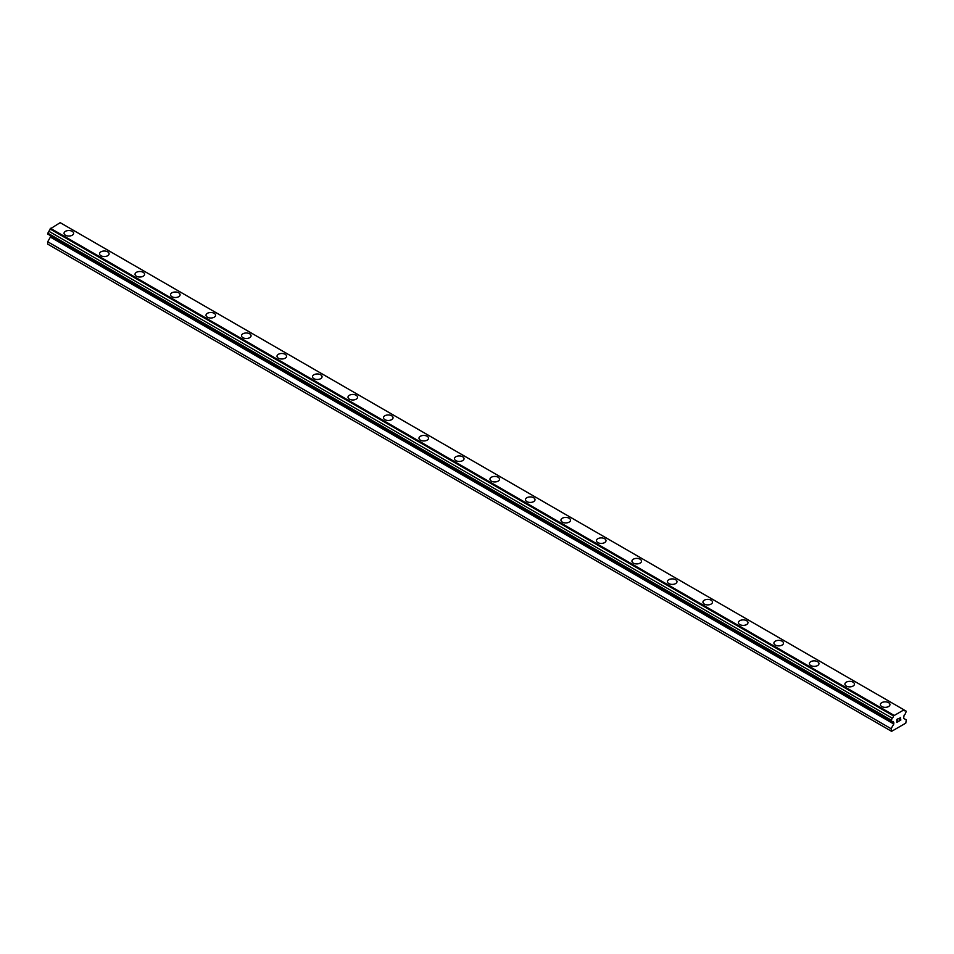 <?xml version="1.0" encoding="UTF-8"?>
<svg xmlns="http://www.w3.org/2000/svg" width="954" height="954" viewBox="0 0 954 954"><rect width="100%" height="100%" fill="white"/><g stroke="black" fill="none" stroke-linecap="round" stroke-linejoin="round"><path stroke-width="1.43" d="M64.049 233.289A4.782 2.755 180 0 1 66.995 230.737A4.782 2.755 180 0 1 72.206 231.333A4.782 2.755 180 0 1 73.613 233.289A4.782 2.755 180 0 1 70.656 235.829A4.782 2.755 180 0 1 65.444 235.233A4.782 2.755 180 0 1 64.049 233.289A4.782 2.755 180 0 1 66.995 230.737A4.782 2.755 180 0 1 72.206 231.333A4.782 2.755 180 0 1 73.613 233.289M107.695 251.832A4.782 2.755 180 0 1 109.102 253.776A4.782 2.755 180 0 1 106.144 256.328A4.782 2.755 180 0 1 100.945 255.732A4.782 2.755 180 0 1 99.538 253.776A4.782 2.755 180 0 1 102.495 251.224A4.782 2.755 180 0 1 107.695 251.832M99.538 253.776A4.782 2.755 180 0 1 102.495 251.224A4.782 2.755 180 0 1 107.695 251.82A4.782 2.755 180 0 1 109.102 253.776M135.039 274.263A4.782 2.755 180 0 1 137.984 271.711A4.782 2.755 180 0 1 143.195 272.319A4.782 2.755 180 0 1 144.591 274.275A4.782 2.755 180 0 1 141.645 276.815A4.782 2.755 180 0 1 136.434 276.219A4.782 2.755 180 0 1 135.039 274.263A4.782 2.755 180 0 1 137.984 271.723A4.782 2.755 180 0 1 143.195 272.319A4.782 2.755 180 0 1 144.591 274.263M170.527 294.762A4.782 2.755 180 0 1 173.473 292.21A4.782 2.755 180 0 1 178.684 292.806A4.782 2.755 180 0 1 180.091 294.762A4.782 2.755 180 0 1 177.134 297.314A4.782 2.755 180 0 1 171.923 296.706A4.782 2.755 180 0 1 170.527 294.762A4.782 2.755 180 0 1 173.473 292.21A4.782 2.755 180 0 1 178.684 292.806A4.782 2.755 180 0 1 180.091 294.762M214.185 313.306A4.782 2.755 180 0 1 215.58 315.249A4.782 2.755 180 0 1 212.635 317.801A4.782 2.755 180 0 1 207.423 317.205A4.782 2.755 180 0 1 206.016 315.249A4.782 2.755 180 0 1 208.974 312.709A4.782 2.755 180 0 1 214.185 313.306M206.016 315.249A4.782 2.755 180 0 1 208.974 312.697A4.782 2.755 180 0 1 214.185 313.294A4.782 2.755 180 0 1 215.58 315.249M241.517 335.748A4.782 2.755 180 0 1 244.462 333.196A4.782 2.755 180 0 1 249.674 333.793A4.782 2.755 180 0 1 251.069 335.748A4.782 2.755 180 0 1 248.123 338.288A4.782 2.755 180 0 1 242.912 337.692A4.782 2.755 180 0 1 241.517 335.748A4.782 2.755 180 0 1 244.462 333.196A4.782 2.755 180 0 1 249.674 333.793A4.782 2.755 180 0 1 251.069 335.748M277.006 356.236A4.782 2.755 180 0 1 279.963 353.684A4.782 2.755 180 0 1 285.163 354.28A4.782 2.755 180 0 1 286.57 356.236A4.782 2.755 180 0 1 283.612 358.787A4.782 2.755 180 0 1 278.401 358.191A4.782 2.755 180 0 1 277.006 356.236A4.782 2.755 180 0 1 279.963 353.684A4.782 2.755 180 0 1 285.163 354.292A4.782 2.755 180 0 1 286.57 356.236M312.495 376.723A4.782 2.755 180 0 1 315.452 374.171A4.782 2.755 180 0 1 320.663 374.779A4.782 2.755 180 0 1 322.058 376.735A4.782 2.755 180 0 1 319.113 379.275A4.782 2.755 180 0 1 313.902 378.678A4.782 2.755 180 0 1 312.495 376.723A4.782 2.755 180 0 1 315.452 374.183A4.782 2.755 180 0 1 320.663 374.779A4.782 2.755 180 0 1 322.058 376.723M347.995 397.222A4.782 2.755 180 0 1 350.941 394.67A4.782 2.755 180 0 1 356.152 395.266A4.782 2.755 180 0 1 357.559 397.222A4.782 2.755 180 0 1 354.602 399.774A4.782 2.755 180 0 1 349.391 399.166A4.782 2.755 180 0 1 347.995 397.222A4.782 2.755 180 0 1 350.941 394.67A4.782 2.755 180 0 1 356.152 395.266A4.782 2.755 180 0 1 357.559 397.222M383.484 417.709A4.782 2.755 180 0 1 386.442 415.157A4.782 2.755 180 0 1 391.653 415.753A4.782 2.755 180 0 1 393.048 417.709A4.782 2.755 180 0 1 390.091 420.261A4.782 2.755 180 0 1 384.891 419.665A4.782 2.755 180 0 1 383.484 417.709A4.782 2.755 180 0 1 386.442 415.169A4.782 2.755 180 0 1 391.653 415.765A4.782 2.755 180 0 1 393.048 417.709M418.985 438.196A4.782 2.755 180 0 1 421.93 435.656A4.782 2.755 180 0 1 427.142 436.252A4.782 2.755 180 0 1 428.537 438.208A4.782 2.755 180 0 1 425.591 440.748A4.782 2.755 180 0 1 420.38 440.152A4.782 2.755 180 0 1 418.985 438.196A4.782 2.755 180 0 1 421.93 435.656A4.782 2.755 180 0 1 427.142 436.252A4.782 2.755 180 0 1 428.537 438.196M454.474 458.695A4.782 2.755 180 0 1 457.419 456.143A4.782 2.755 180 0 1 462.63 456.739A4.782 2.755 180 0 1 464.038 458.695A4.782 2.755 180 0 1 461.08 461.247A4.782 2.755 180 0 1 455.869 460.651A4.782 2.755 180 0 1 454.474 458.695A4.782 2.755 180 0 1 457.419 456.143A4.782 2.755 180 0 1 462.63 456.751A4.782 2.755 180 0 1 464.038 458.695M489.962 479.182A4.782 2.755 180 0 1 492.92 476.63A4.782 2.755 180 0 1 498.131 477.238A4.782 2.755 180 0 1 499.526 479.194A4.782 2.755 180 0 1 496.581 481.734A4.782 2.755 180 0 1 491.37 481.138A4.782 2.755 180 0 1 489.962 479.182A4.782 2.755 180 0 1 492.92 476.642A4.782 2.755 180 0 1 498.131 477.238A4.782 2.755 180 0 1 499.526 479.182M525.463 499.681A4.782 2.755 180 0 1 528.409 497.129A4.782 2.755 180 0 1 533.62 497.726A4.782 2.755 180 0 1 535.015 499.681A4.782 2.755 180 0 1 532.07 502.233A4.782 2.755 180 0 1 526.858 501.625A4.782 2.755 180 0 1 525.463 499.681A4.782 2.755 180 0 1 528.409 497.129A4.782 2.755 180 0 1 533.62 497.726A4.782 2.755 180 0 1 535.015 499.681M560.952 520.168A4.782 2.755 180 0 1 563.909 517.617A4.782 2.755 180 0 1 569.109 518.213A4.782 2.755 180 0 1 570.516 520.168A4.782 2.755 180 0 1 567.558 522.72A4.782 2.755 180 0 1 562.347 522.124A4.782 2.755 180 0 1 560.952 520.168A4.782 2.755 180 0 1 563.909 517.628A4.782 2.755 180 0 1 569.109 518.225A4.782 2.755 180 0 1 570.516 520.168M596.441 540.656A4.782 2.755 180 0 1 599.398 538.116A4.782 2.755 180 0 1 604.609 538.712A4.782 2.755 180 0 1 606.005 540.668A4.782 2.755 180 0 1 603.059 543.208A4.782 2.755 180 0 1 597.848 542.611A4.782 2.755 180 0 1 596.441 540.656A4.782 2.755 180 0 1 599.398 538.116A4.782 2.755 180 0 1 604.609 538.712A4.782 2.755 180 0 1 606.005 540.656M631.942 561.155A4.782 2.755 180 0 1 634.887 558.603A4.782 2.755 180 0 1 640.098 559.199A4.782 2.755 180 0 1 641.505 561.155A4.782 2.755 180 0 1 638.548 563.707A4.782 2.755 180 0 1 633.337 563.11A4.782 2.755 180 0 1 631.942 561.155A4.782 2.755 180 0 1 634.887 558.603A4.782 2.755 180 0 1 640.098 559.211A4.782 2.755 180 0 1 641.505 561.155M667.43 581.642A4.782 2.755 180 0 1 670.388 579.09A4.782 2.755 180 0 1 675.599 579.698A4.782 2.755 180 0 1 676.994 581.654A4.782 2.755 180 0 1 674.037 584.194A4.782 2.755 180 0 1 668.837 583.598A4.782 2.755 180 0 1 667.43 581.642A4.782 2.755 180 0 1 670.388 579.102A4.782 2.755 180 0 1 675.599 579.698A4.782 2.755 180 0 1 676.994 581.642M702.931 602.141A4.782 2.755 180 0 1 705.877 599.589A4.782 2.755 180 0 1 711.088 600.185A4.782 2.755 180 0 1 712.483 602.141A4.782 2.755 180 0 1 709.537 604.681A4.782 2.755 180 0 1 704.326 604.085A4.782 2.755 180 0 1 702.931 602.141A4.782 2.755 180 0 1 705.877 599.589A4.782 2.755 180 0 1 711.088 600.185A4.782 2.755 180 0 1 712.483 602.141M738.42 622.628A4.782 2.755 180 0 1 741.365 620.076A4.782 2.755 180 0 1 746.577 620.672A4.782 2.755 180 0 1 747.984 622.628A4.782 2.755 180 0 1 745.026 625.18A4.782 2.755 180 0 1 739.815 624.584A4.782 2.755 180 0 1 738.42 622.628A4.782 2.755 180 0 1 741.365 620.088A4.782 2.755 180 0 1 746.577 620.684A4.782 2.755 180 0 1 747.984 622.628M773.909 643.115A4.782 2.755 180 0 1 776.866 640.575A4.782 2.755 180 0 1 782.077 641.171A4.782 2.755 180 0 1 783.472 643.127A4.782 2.755 180 0 1 780.527 645.667A4.782 2.755 180 0 1 775.316 645.071A4.782 2.755 180 0 1 773.909 643.115A4.782 2.755 180 0 1 776.866 640.575A4.782 2.755 180 0 1 782.077 641.171A4.782 2.755 180 0 1 783.472 643.115M809.409 663.614A4.782 2.755 180 0 1 812.355 661.062A4.782 2.755 180 0 1 817.566 661.659A4.782 2.755 180 0 1 818.961 663.614A4.782 2.755 180 0 1 816.016 666.166A4.782 2.755 180 0 1 810.805 665.57A4.782 2.755 180 0 1 809.409 663.614A4.782 2.755 180 0 1 812.355 661.062A4.782 2.755 180 0 1 817.566 661.671A4.782 2.755 180 0 1 818.961 663.614M844.898 684.113A4.782 2.755 180 0 1 847.856 681.561A4.782 2.755 180 0 1 853.055 682.158A4.782 2.755 180 0 1 854.462 684.113M853.055 682.158A4.782 2.755 180 0 1 854.462 684.101A4.782 2.755 180 0 1 851.505 686.653A4.782 2.755 180 0 1 846.305 686.057A4.782 2.755 180 0 1 844.898 684.101A4.782 2.755 180 0 1 847.856 681.55A4.782 2.755 180 0 1 853.055 682.158M880.387 704.601A4.782 2.755 180 0 1 883.344 702.049A4.782 2.755 180 0 1 888.556 702.645A4.782 2.755 180 0 1 889.951 704.601A4.782 2.755 180 0 1 887.005 707.141A4.782 2.755 180 0 1 881.794 706.544A4.782 2.755 180 0 1 880.387 704.601A4.782 2.755 180 0 1 883.344 702.049A4.782 2.755 180 0 1 888.556 702.645A4.782 2.755 180 0 1 889.951 704.601M896.975 719.554L896.975 720.723L896.975 719.554L898.263 718.803L896.975 719.554M896.975 720.723L897.678 720.318M897.678 720.509L896.975 720.914L897.678 720.497M896.975 720.914L896.975 722.071L896.975 720.914M896.975 722.071L898.263 721.331M896.808 722.357L898.263 721.522L896.808 722.369L896.808 719.459L898.263 718.612M899.276 718.767L900.612 717.539M900.624 718.386L900.266 719.137L900.612 718.386M900.266 719.137L899.479 720.628L900.254 719.137M899.479 720.628L900.85 719.841M899.133 721.021L900.85 720.031L899.121 721.033L900.564 718.124L899.55 718.195L900.457 717.67M893.469 722.345A1.86 1.073 -60 0 0 893.075 721.51A1.86 1.073 -60 0 0 892.169 721.594L891.084 720.974L892.169 718.159A1.86 1.073 -60 0 0 893.469 715.917L903.927 709.871A1.86 1.073 -60 0 0 904.309 710.706A1.86 1.073 -60 0 0 905.215 710.623L906.3 711.255L905.215 714.057A1.86 1.073 -60 0 0 903.927 716.311L903.593 718.35L906.3 719.912L905.787 723.132L891.596 731.336L891.084 728.701L893.791 724.014L893.791 722.452L50.073 235.411M50.407 235.602L50.407 237.093L47.7 241.767L47.7 244.117L891.084 731.038M48.785 234.672L892.169 721.594M903.557 709.597L60.174 222.664L50.073 228.984A1.86 1.073 -60 0 1 48.785 231.238L47.7 234.04L891.084 720.974M905.215 710.623L903.927 709.871M893.826 715.214L50.443 228.292M893.469 715.917L50.073 228.984M892.169 718.159L48.785 231.238M891.084 720.031L47.7 233.11M893.791 724.014L50.407 237.093M891.084 728.701L47.7 241.767"/></g></svg>
